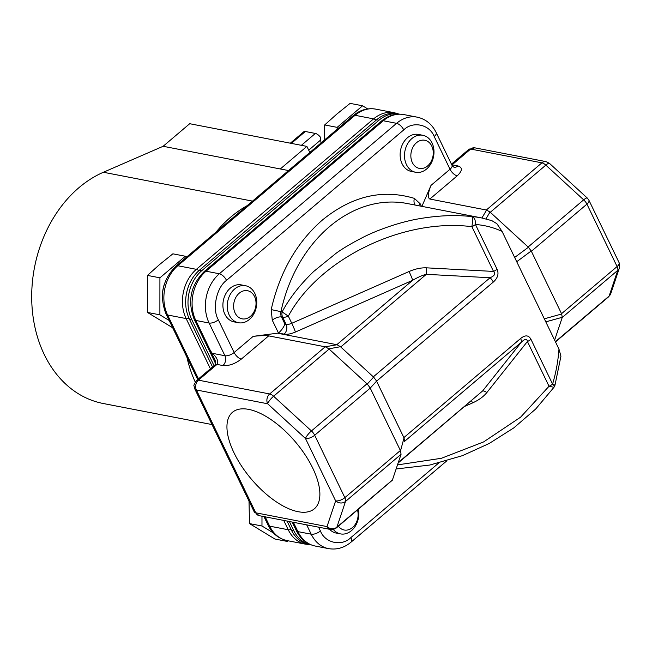 <?xml version="1.0" encoding="UTF-8"?>
<svg xmlns="http://www.w3.org/2000/svg" width="652" height="652" viewBox="0 0 652 652"><rect width="100%" height="100%" fill="white"/><g stroke="black" fill="none" stroke-linecap="round" stroke-linejoin="round"><path stroke-width="0.98" d="M215.38 360.931L210.36 350.564L212.218 353.278L224.932 355.739A7.082 3.113 -25.8 0 0 234.141 352.512L253.172 336.359L278.494 333.058L272.275 320.197L271.199 309.602C279.618 272.373 296.668 242.52 322.357 220.058C351.819 196.056 382.488 188.827 414.37 198.379A7.082 4.466 -71.8 0 0 415.242 205.078M338.404 526.205A14.32 11.076 101 0 0 352.504 527.525A14.32 11.076 101 0 0 357.5 509.994M358.421 509.212A18.843 14.58 -79 0 1 351.461 530.638A18.843 14.58 -79 0 1 340.515 533.898A18.843 14.58 -79 0 1 333.319 529.432M416.457 142.747A14.32 11.076 101 0 0 412.341 162.568A14.32 11.076 101 0 0 427.655 165.901A14.32 11.076 101 0 0 431.771 146.072A14.32 11.076 101 0 0 416.457 142.747M426.604 169.007A18.843 14.58 -79 0 1 415.666 172.275A18.843 14.58 -79 0 1 404.631 158.134A18.843 14.58 -79 0 1 411.885 138.55A18.843 14.58 -79 0 1 422.822 135.282A18.843 14.58 -79 0 1 433.857 149.422A18.843 14.58 -79 0 1 426.604 169.007M239.227 293.196A14.32 11.076 101 0 0 235.111 313.025A14.32 11.076 101 0 0 250.425 316.35A14.32 11.076 101 0 0 254.541 296.53A14.32 11.076 101 0 0 239.227 293.196M249.374 319.464A18.843 14.58 -79 0 1 238.436 322.724A18.843 14.58 -79 0 1 227.401 308.592A18.843 14.58 -79 0 1 234.647 288.999A18.843 14.58 -79 0 1 245.592 285.739A18.843 14.58 -79 0 1 256.627 299.871A18.843 14.58 -79 0 1 249.374 319.464M238.436 322.724L234.076 321.884A18.843 14.58 -79 0 1 223.041 307.744A18.843 14.58 -79 0 1 230.295 288.16A18.843 14.58 -79 0 1 241.232 284.891L245.592 285.739M422.822 135.282L418.462 134.442A18.843 14.58 101 0 0 407.524 137.702A18.843 14.58 101 0 0 400.271 157.295A18.843 14.58 101 0 0 411.306 171.427L415.666 172.275M329.57 529.285A18.843 14.58 101 0 0 336.163 533.059L340.515 533.898M298.143 511.706A63.277 28.843 -130.3 0 0 314.696 508.495A63.277 28.843 -130.3 0 0 304.875 454.436A63.277 28.843 -130.3 0 0 248.681 409.383A63.277 28.843 -130.3 0 0 232.797 412.023A63.277 28.843 -130.3 0 0 241.427 465.862A63.277 28.843 -130.3 0 0 298.143 511.706M252.511 201.118L103.399 172.258A120.571 93.293 101 0 0 78.982 187.637A120.571 93.293 101 0 0 32.6 313.017A120.571 93.293 101 0 0 103.195 403.498L212.022 424.558M195.241 382.056A120.571 93.293 -79 0 1 186.92 357.223M216.171 231.973A120.571 93.293 -79 0 1 230.832 217.035A120.571 93.293 -79 0 1 247.206 205.633M164.239 284.508A29.242 22.624 101 0 0 162.495 293.514M285.274 540.174L287.361 541.445L274.908 539.033L249.512 523.597L249.007 501.078M324.142 140.31L324.688 124.948L336.848 114.059L350.108 103.375L362.569 105.787L337.149 127.36L337.149 129.275M172.821 327.858L147.433 312.422L147.458 275.405L159.618 264.508L172.878 253.824L185.331 256.236L159.919 277.817L159.887 314.834L169.153 320.466M103.399 172.258L163.13 146.284L189.716 123.709L306.888 146.39L309.822 152.47M288.518 170.555L163.13 146.284M280.295 168.966L306.888 146.39M290.327 143.187L303.759 131.785A6.178 2.812 49.7 0 1 305.34 131.5L315.372 133.44L301.379 145.323M320.988 142.992L320.482 137.303A6.178 2.812 -130.3 0 0 315.372 133.44M261.982 516.205L261.974 526.001L273.465 532.994M287.361 541.445L288.119 540.793M367.72 108.917L362.569 105.787M186.651 257.035L185.331 256.236M249.512 523.597L261.974 526.001M324.688 124.948L337.149 127.36M147.433 312.422L159.887 314.834M147.458 275.405L159.919 277.817M212.536 366.97L189.341 318.983A35.265 27.286 -79 0 1 199.488 270.156L376.611 119.789A35.265 27.286 -79 0 1 397.101 113.676L399.448 114.133A35.265 27.286 -79 0 1 399.505 114.149M310.996 544.811A35.265 27.286 -79 0 1 310.939 544.795L308.592 544.347A35.265 27.286 -79 0 1 291.362 530.035L287.027 521.054M376.611 119.789L378.959 120.245A35.265 27.286 -79 0 1 399.448 114.133M378.959 120.245L201.827 270.613L199.488 270.156M189.341 318.983L191.68 319.439A35.265 27.286 -79 0 1 201.827 270.613M191.68 319.439L214.043 365.69M289.366 521.51L293.71 530.492L291.362 530.035M310.939 544.795A35.265 27.286 -79 0 1 293.71 530.492M212.878 355.764L214.647 359.073M215.233 364.688L217.116 364.297C218.518 360.906 216.888 357.231 212.218 353.278M259.227 515.675A7.082 5.485 -79 0 1 255.763 512.798L327.002 526.588A7.082 5.485 -79 0 0 330.466 529.465L259.227 515.675L254.19 511.804A7.082 3.113 -25.8 0 0 255.763 512.798L196.391 389.969A7.082 3.113 154.2 0 1 194.818 388.975L194.117 386.09C193.367 386 194.198 384.134 196.611 380.491A7.082 3.227 49.7 0 1 198.428 380.165L269.667 393.955L325.193 346.807L268.673 335.87L241.313 359.097A7.082 3.227 -130.3 0 1 234.141 352.512L218.322 319.798A7.082 3.113 154.2 0 1 209.113 323.025L224.932 355.739A7.082 5.485 -79 0 1 222.894 365.552L216.986 364.403A7.082 3.227 -130.3 0 0 215.168 364.729L215.282 364.631C216.032 364.118 215.796 362.219 214.581 358.95L214.598 358.975M421.893 206.366L430.996 185.396L450.027 169.243A7.082 3.113 -25.8 0 0 451.999 165.306L453.89 167.189M253.172 336.359C260.148 335.601 265.315 335.438 268.673 335.87M325.193 346.807L337.068 344.737L278.168 333.335M451.975 164.923A7.082 5.485 101 0 0 452.105 164.817L458.006 165.958C462.733 167.499 462.464 170.783 457.207 175.828L429.847 199.047C427.533 197.735 427.916 193.179 430.996 185.396M429.847 199.047L486.604 210.058L481.901 217.98M271.199 309.602L282.12 311.9C289.464 298.16 299.993 284.688 313.702 271.476L336.114 253.261C342.447 248.665 351.053 243.538 361.95 237.882C379.04 229.023 401.575 221.794 418.511 218.852C437.924 215.47 455.715 214.728 471.877 216.619A133.53 103.326 -79 0 1 481.339 217.874L407.092 203.497A133.53 103.326 101 0 0 329.529 226.635A133.53 103.326 101 0 0 280.947 311.672A7.082 5.485 101 0 0 281.485 316.97L284.94 324.109C283.604 327.377 281.46 330.36 278.494 333.058L284.076 334.142C287.182 334.647 290.955 333.954 295.389 332.055L412.675 280.287L336.815 344.688M392.414 480.019L336.888 527.158A7.082 6.08 18.6 0 1 327.002 526.588L335.641 500.875A7.082 3.113 -25.8 0 0 344.851 497.647A7.082 3.227 -130.3 0 1 345.519 501.445L401.053 454.305L392.357 480.19L336.399 527.908A7.082 3.227 49.7 0 0 336.888 527.158L345.519 501.445A7.082 6.08 -161.4 0 1 335.641 500.875L305.478 438.478L267.63 403.759L196.391 389.969A7.082 5.485 -79 0 1 198.428 380.165L216.986 364.403A7.082 5.485 101 0 0 217.116 364.297M554.624 340.116L562.228 317.483L561.69 314.003L544.322 318.812L558.976 349.13L560.94 356.204L554.966 385.25L553.972 387.296L549.033 386.261L520.573 417.198L483.621 441.917L441.38 458.291L397.492 464.9M325.454 346.856L328.852 348.828L367.263 384.052L373.612 377.1L340.735 346.97L426.302 274.329C422.643 275.152 418.095 277.141 412.675 280.287A7.082 0.497 -113.8 0 0 409.048 271.525C415.259 268.836 421.119 267.613 426.612 267.842A7.082 1.117 93.1 0 0 426.302 274.329L490.068 277.744L373.319 376.856M328.852 348.828L340.466 346.709L337.068 344.737M491.812 220.62L496.889 223.709L502.073 231.411L516.726 261.721L531.225 250.979L561.69 314.003M485.927 218.901L490.002 212.03L486.604 210.058M490.002 212.03L528.413 247.255L514.656 257.45M401.053 454.305L400.54 450.801L370.222 388.103L314.688 435.251A7.082 3.113 154.2 0 1 305.478 438.478A7.082 1.671 -47.5 0 1 311.444 430.948L273.595 396.237A7.082 3.227 -130.3 0 0 269.667 393.955A7.082 5.485 -79 0 0 267.63 403.759A7.082 1.671 132.5 0 1 273.595 396.237L329.121 349.089M471.461 400.744A7.082 0.497 -113.8 0 1 472.57 402.912L464.957 406.269M398.136 462.993L482.659 390.907A7.082 1.98 -141.5 0 1 486.881 392.52C483.507 396.669 478.731 400.132 472.57 402.912M558.976 349.13C558.12 361.004 555.993 372.651 552.586 384.077C555.423 385.177 555.675 385.536 553.344 385.145M497.077 269.243C499.041 273.767 497.794 278.037 493.319 282.047A7.082 3.227 -130.3 0 0 490.068 277.744C494.607 275.861 495.756 273.75 493.523 271.428A7.082 3.113 -25.8 0 0 497.077 269.243L475.438 224.492A7.082 3.113 154.2 0 1 471.885 226.684C472.716 221.37 472.716 218.012 471.877 216.619C474.485 217.581 475.667 220.205 475.438 224.492C484.697 225.168 493.572 227.475 502.073 231.411M493.319 282.047L376.571 381.151L404.02 437.908L400.54 450.801M403.857 437.606L520.606 338.502C525.227 334.786 528.674 335.063 530.956 339.325A7.082 3.113 154.2 0 1 527.403 341.518L549.033 386.261A7.082 3.113 154.2 0 0 552.586 384.077L530.956 339.325M544.322 318.812L516.726 261.721M272.275 320.197A7.082 3.113 -25.8 0 1 281.485 316.97L282.658 317.198A7.082 5.485 -79 0 1 282.12 311.9L288.323 316.155C319.211 258.771 403.14 217.866 471.885 226.684L493.523 271.428L426.612 267.842M404.599 441.2L404.02 437.908M520.606 338.502A7.082 3.227 49.7 0 1 521.274 342.3C524.933 338.698 526.979 338.437 527.403 341.518L486.881 392.52M376.571 381.151L370.222 388.103M373.612 377.1L376.424 380.825M370.075 387.777L367.263 384.052M531.225 250.979L528.413 247.255M291.346 143.383L305.34 131.5M308.706 150.156L320.857 139.838M263.962 516.588L268.102 525.162A7.082 3.113 -25.8 0 0 269.675 526.156L265.16 516.824M198.485 378.893L167.588 314.989A7.082 3.113 154.2 0 1 166.024 313.987L197.711 379.554M176.007 266.065A7.082 3.227 49.7 0 1 177.825 265.739L355.055 115.29A7.082 3.227 -130.3 0 0 353.237 115.616L176.007 266.065C162.389 279.83 159.055 295.804 166.024 313.987M188.99 318.233A4.67 2.054 154.2 0 1 186.146 318.575L167.588 314.989A35.567 27.523 -79 0 1 177.825 265.739L196.382 269.333A4.67 2.127 49.7 0 1 198.844 270.719M353.237 115.616C360.051 109.927 367.541 107.767 375.715 109.129A35.567 27.523 -79 0 0 355.055 115.29L373.612 118.876L196.382 269.333A35.567 27.523 -79 0 0 186.146 318.575L210.417 368.771M283.718 520.41L288.233 529.75L269.675 526.156A35.567 27.523 -79 0 0 287.051 540.589C278.575 538.691 272.259 533.54 268.102 525.162M287.051 540.589L305.609 544.184A35.567 27.523 -79 0 1 288.233 529.75A4.67 2.054 -25.8 0 0 291.061 529.416M376.065 120.261A4.67 2.127 -130.3 0 0 373.612 118.876A35.567 27.523 -79 0 1 394.273 112.715L375.715 109.129M446.791 460.858L351.053 542.138C344.24 547.819 336.75 549.986 328.575 548.625A35.567 27.523 -79 0 1 311.2 534.192L297.891 531.616A7.082 3.113 154.2 0 1 296.318 530.622C300.474 539.008 306.79 544.151 315.266 546.05A35.567 27.523 -79 0 1 297.891 531.616L293.376 522.285M210.36 350.564L195.804 320.45A7.082 3.113 154.2 0 1 194.231 319.447L215.69 363.824M218.322 319.798C211.957 309.138 216.464 287.442 226.521 280.36A7.082 3.227 -130.3 0 0 219.349 273.775A35.567 27.523 -79 0 0 209.113 323.025L195.804 320.45A35.567 27.523 -79 0 1 206.04 271.199A7.082 3.227 -130.3 0 0 204.223 271.525C190.604 285.291 187.271 301.265 194.231 319.447M226.521 280.36L403.751 129.903A7.082 3.227 -130.3 0 0 396.579 123.326L219.349 273.775L206.04 271.199L383.27 120.75A7.082 3.227 -130.3 0 0 381.453 121.076L204.223 271.525M403.751 129.903C412.814 120.759 429.57 124.402 434.216 136.529A7.082 3.113 -25.8 0 0 436.188 132.592C432.031 124.206 425.715 119.063 417.239 117.164A35.567 27.523 -79 0 0 396.579 123.326L383.27 120.75A35.567 27.523 -79 0 1 403.93 114.589C395.756 113.228 388.266 115.388 381.453 121.076M351.053 542.138A7.082 3.227 -130.3 0 0 350.874 537.59C341.811 546.735 325.055 543.1 320.409 530.964A7.082 3.113 154.2 0 1 311.2 534.192L306.685 524.86M320.409 530.964L318.567 527.158M458.006 165.958A7.082 5.485 -79 0 1 453.914 167.189M434.216 136.529L450.027 169.243A7.082 3.227 49.7 0 0 457.207 175.828M438.69 463.042L350.874 537.59M414.37 198.379L420.247 203.864L421.412 206.276M241.313 359.097C234.956 363.914 228.819 366.065 222.894 365.552M451.738 164.76A7.082 3.227 49.7 0 1 452.105 164.817L470.662 149.055A7.082 3.227 -130.3 0 0 468.845 149.381L451.445 164.157M486.368 209.985L541.902 162.845L470.662 149.055A7.082 5.485 -79 0 1 474.778 147.833L468.845 149.381M400.385 450.499L344.851 497.647L314.688 435.251A7.082 3.227 -130.3 0 0 311.444 430.948L366.97 383.808M418.592 205.73A7.082 3.113 154.2 0 1 420.247 203.864M284.94 324.109L286.114 324.337A7.082 5.485 -79 0 1 284.076 334.142M409.048 271.525L291.77 323.294L288.323 316.155A7.082 3.113 -25.8 0 1 282.658 317.198L286.114 324.337A7.082 3.113 -25.8 0 0 291.77 323.294A7.082 0.497 -113.8 0 1 295.389 332.055M490.296 212.267L545.83 165.127A7.082 3.227 -130.3 0 0 541.902 162.845A7.082 5.485 -79 0 1 546.017 161.623L474.778 147.833M555.496 341.917L608.634 296.799A7.082 3.227 -130.3 0 0 609.123 296.057L555.382 341.681M561.559 313.677L617.094 266.538A7.082 3.113 -25.8 0 0 619.066 262.601L588.903 200.205A7.082 3.113 154.2 0 1 586.93 204.141L617.094 266.538A7.082 3.227 49.7 0 1 617.762 270.335L609.123 296.057A7.082 6.08 18.6 0 0 610.761 293.661L619.4 267.939A7.082 6.08 -161.4 0 1 617.762 270.335L562.228 317.483M545.83 165.127L583.679 199.846A7.082 1.671 -47.5 0 1 587.305 198.069L549.457 163.35A7.082 1.671 132.5 0 0 545.83 165.127M404.55 441.388L521.274 342.3L482.659 390.907L398.29 462.529M562.268 317.296L545.797 321.852M528.144 246.986L583.679 199.846A7.082 3.227 49.7 0 1 586.93 204.141L531.396 251.281M305.609 544.184L309.945 544.607M398.453 113.945L394.273 112.715M292.178 522.048L296.318 530.622M328.575 548.625L315.266 546.05M417.239 117.164L403.93 114.589M436.188 132.592L451.999 165.306M196.611 380.491L215.168 364.729M254.19 511.804L194.818 388.975M396.131 468.967L429.798 465.039L462.472 455.65L489.196 443.49L513.817 427.875L535.675 409.04L553.972 387.296M330.466 529.465C331.933 530.003 333.905 529.489 336.399 527.908M491.967 220.669L481.339 217.874M549.457 163.35L546.017 161.623M610.761 293.661L608.634 296.799M619.066 262.601L619.4 267.939M587.305 198.069L588.903 200.205"/></g></svg>
